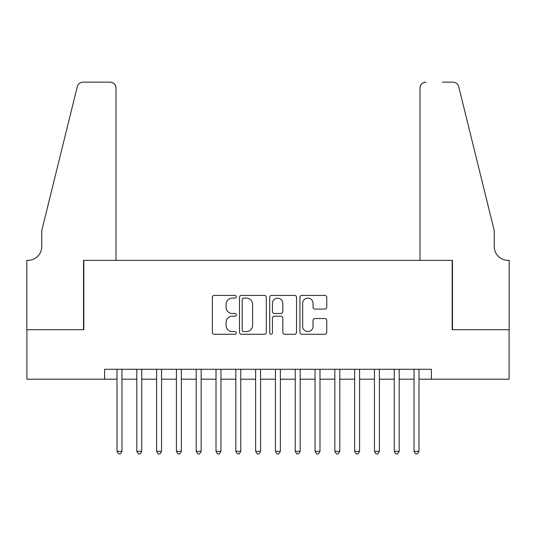 <?xml version="1.0" encoding="UTF-8"?>
<svg xmlns="http://www.w3.org/2000/svg" width="536" height="536" viewBox="0 0 536 536"><rect width="100%" height="100%" fill="white"/><g stroke="black" fill="none" stroke-linecap="round" stroke-linejoin="round"><path stroke-width="0.8" d="M236.316 296.756A1.36 1.36 0 0 0 234.956 295.396L214.3 295.396A1.943 1.943 0 0 0 212.357 297.339L212.357 332.327A1.943 1.943 0 0 0 214.3 334.27L234.956 334.27A1.36 1.36 0 0 0 236.316 332.91A1.36 1.36 0 0 0 234.956 331.55L232.282 331.55A6.218 6.218 0 0 1 226.065 325.332L226.065 322.417A6.218 6.218 0 0 1 232.282 316.193L234.956 316.193A1.36 1.36 0 0 0 236.316 314.833A1.36 1.36 0 0 0 234.956 313.473L232.282 313.473A6.218 6.218 0 0 1 226.065 307.255L226.065 304.341A6.218 6.218 0 0 1 232.282 298.117L234.956 298.117A1.36 1.36 0 0 0 236.316 296.756M324.809 309.098A1.943 1.943 0 0 0 326.752 307.155L326.752 297.339A1.943 1.943 0 0 0 324.809 295.396L301.869 295.396A1.943 1.943 0 0 0 299.925 297.339L299.925 332.327A1.943 1.943 0 0 0 301.869 334.27L324.809 334.27A1.943 1.943 0 0 0 326.752 332.327L326.752 320.468A1.943 1.943 0 0 0 324.809 318.525L314.994 318.525A1.943 1.943 0 0 0 313.044 320.468L313.044 326.35A5.199 5.199 0 0 1 307.845 331.55A5.199 5.199 0 0 1 302.646 326.35L302.646 303.316A5.199 5.199 0 0 1 307.845 298.117A5.199 5.199 0 0 1 313.044 303.316L313.044 307.155A1.943 1.943 0 0 0 314.994 309.098L324.809 309.098M104.627 379.193L26.901 379.193L26.901 329.687L83.83 329.687L83.83 260.375L452.17 260.375L452.17 329.687L509.1 329.687L509.1 379.193L431.373 379.193L431.373 369.291L104.627 369.291L104.627 379.193L117.002 379.193M266.298 297.339A1.943 1.943 0 0 0 264.355 295.396L241.421 295.396A1.943 1.943 0 0 0 239.478 297.339L239.478 332.327A1.943 1.943 0 0 0 241.421 334.27L264.355 334.27A1.943 1.943 0 0 0 266.298 332.327L266.298 297.339M271.645 295.396L294.579 295.396A1.943 1.943 0 0 1 296.522 297.339L296.522 332.327A1.943 1.943 0 0 1 294.579 334.27L284.763 334.27A1.943 1.943 0 0 1 282.82 332.327L282.82 318.136A1.943 1.943 0 0 0 280.877 316.193L274.365 316.193A1.943 1.943 0 0 0 272.422 318.136L272.422 332.91A1.36 1.36 0 0 1 271.062 334.27A1.36 1.36 0 0 1 269.702 332.91L269.702 297.339A1.943 1.943 0 0 1 271.645 295.396M121.953 379.193L136.807 379.193M141.759 379.193L156.606 379.193M161.557 379.193L176.411 379.193M181.362 379.193L196.216 379.193M201.168 379.193L216.015 379.193M220.966 379.193L235.82 379.193M240.771 379.193L255.625 379.193M260.576 379.193L275.424 379.193M280.375 379.193L295.229 379.193M300.18 379.193L315.034 379.193M319.985 379.193L334.833 379.193M339.784 379.193L354.638 379.193M359.589 379.193L374.443 379.193M379.394 379.193L394.241 379.193M399.193 379.193L414.047 379.193M418.998 379.193L431.373 379.193M243.558 298.117A1.36 1.36 0 0 0 242.198 299.477L242.198 330.189A1.36 1.36 0 0 0 243.558 331.55L246.372 331.55A6.218 6.218 0 0 0 252.597 325.332L252.597 304.341A6.218 6.218 0 0 0 246.372 298.117L243.558 298.117M282.82 303.416A5.199 5.199 0 0 0 277.621 298.217A5.199 5.199 0 0 0 272.422 303.416L272.422 311.53A1.943 1.943 0 0 0 274.365 313.473L280.877 313.473A1.943 1.943 0 0 0 282.82 311.53L282.82 303.416M121.953 369.291L121.953 451.279L117.002 451.279L117.002 369.291M121.953 451.279L120.466 453.851L118.49 453.851L117.002 451.279M116.011 260.375L116.011 88.092A5.943 5.943 0 0 0 110.074 82.149L83.04 82.149A5.943 5.943 0 0 0 77.271 86.665L41.754 230.674L41.754 246.513A13.862 13.862 0 0 1 27.892 260.375L26.8 260.375L26.8 329.687L83.536 329.687L83.536 260.375L116.011 260.375L116.011 88.092C115.635 84.507 113.652 82.524 110.074 82.149L93.633 82.149M77.271 86.665C78.785 83.408 78.785 83.408 77.271 86.665C78.785 83.408 78.785 83.408 77.271 86.665M41.754 246.513A13.862 13.862 0 0 1 27.892 260.375M419.99 260.375L419.99 88.092L419.99 260.375L452.464 260.375L452.464 329.687L509.2 329.687L509.2 260.375L508.108 260.375A13.862 13.862 0 0 1 494.246 246.513A13.862 13.862 0 0 0 508.108 260.375M483.358 186.515L458.729 86.665L494.246 230.674L494.246 246.513M442.368 82.149L452.96 82.149A5.943 5.943 0 0 1 458.729 86.665C457.215 83.408 457.215 83.408 458.729 86.665C457.215 83.408 457.215 83.408 458.729 86.665M425.926 82.149A5.943 5.943 0 0 0 419.99 88.092C420.365 84.507 422.348 82.524 425.926 82.149M141.759 369.291L141.759 451.279L136.807 451.279L136.807 369.291M141.759 451.279L140.271 453.851L138.288 453.851L136.807 451.279M161.557 369.291L161.557 451.279L156.606 451.279L156.606 369.291M161.557 451.279L160.076 453.851L158.093 453.851L156.606 451.279M181.362 369.291L181.362 451.279L176.411 451.279L176.411 369.291M181.362 451.279L179.875 453.851L177.898 453.851L176.411 451.279M201.168 369.291L201.168 451.279L196.216 451.279L196.216 369.291M201.168 451.279L199.68 453.851L197.697 453.851L196.216 451.279M220.966 369.291L220.966 451.279L216.015 451.279L216.015 369.291M220.966 451.279L219.485 453.851L217.502 453.851L216.015 451.279M240.771 369.291L240.771 451.279L235.82 451.279L235.82 369.291M240.771 451.279L239.284 453.851L237.307 453.851L235.82 451.279M260.576 369.291L260.576 451.279L255.625 451.279L255.625 369.291M260.576 451.279L259.089 453.851L257.106 453.851L255.625 451.279M280.375 369.291L280.375 451.279L275.424 451.279L275.424 369.291M280.375 451.279L278.894 453.851L276.911 453.851L275.424 451.279M300.18 369.291L300.18 451.279L295.229 451.279L295.229 369.291M300.18 451.279L298.693 453.851L296.716 453.851L295.229 451.279M319.985 369.291L319.985 451.279L315.034 451.279L315.034 369.291M319.985 451.279L318.498 453.851L316.515 453.851L315.034 451.279M339.784 369.291L339.784 451.279L334.833 451.279L334.833 369.291M339.784 451.279L338.303 453.851L336.32 453.851L334.833 451.279M359.589 369.291L359.589 451.279L354.638 451.279L354.638 369.291M359.589 451.279L358.102 453.851L356.125 453.851L354.638 451.279M379.394 369.291L379.394 451.279L374.443 451.279L374.443 369.291M379.394 451.279L377.907 453.851L375.924 453.851L374.443 451.279M399.193 369.291L399.193 451.279L394.241 451.279L394.241 369.291M399.193 451.279L397.712 453.851L395.729 453.851L394.241 451.279M418.998 369.291L418.998 451.279L414.047 451.279L414.047 369.291M418.998 451.279L417.511 453.851L415.534 453.851L414.047 451.279"/></g></svg>
